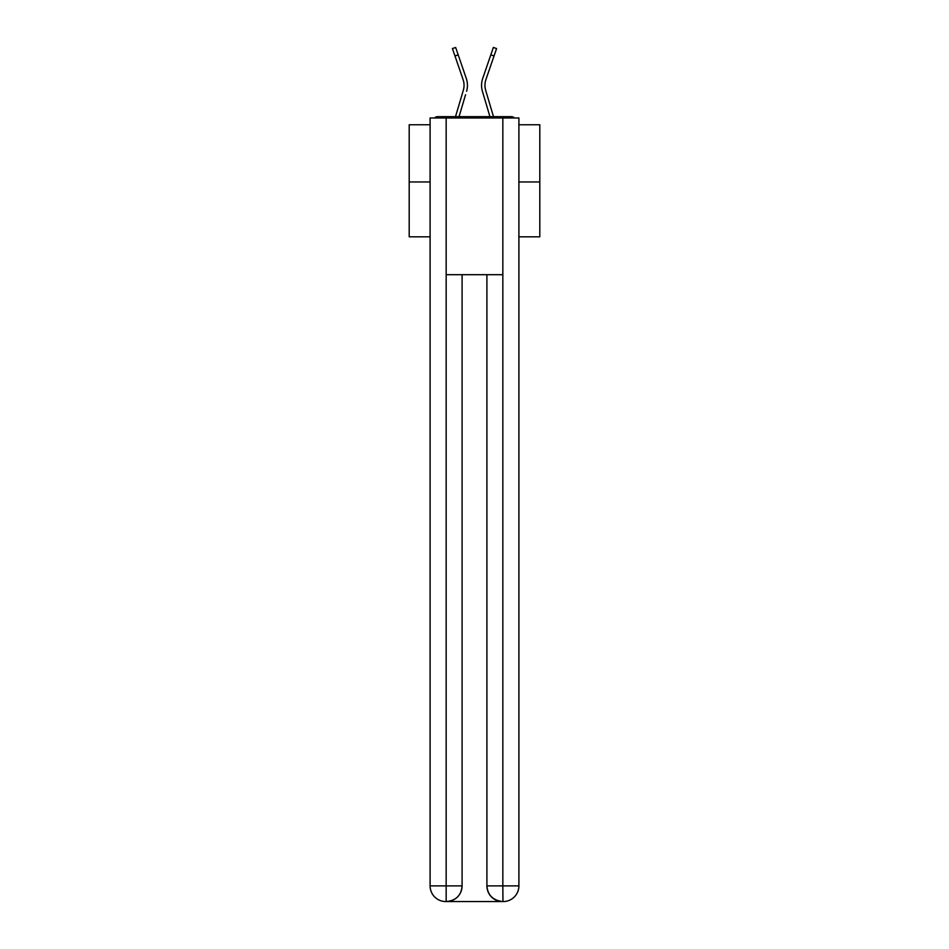 <?xml version="1.0" encoding="UTF-8"?>
<svg xmlns="http://www.w3.org/2000/svg" width="949" height="949" viewBox="0 0 949 949"><rect width="100%" height="100%" fill="white"/><g stroke="black" fill="none" stroke-linecap="round" stroke-linejoin="round"><path stroke-width="1.42" d="M518.901 124.758L539.803 124.758L539.803 236.811L518.901 236.811M430.099 181.959L409.197 181.959L409.197 236.811L430.099 236.811M409.197 181.959L409.197 124.758L430.099 124.758M539.803 181.959L518.901 181.959M514.382 117.973A3.915 3.915 0 0 0 511.464 116.668L437.536 116.668A3.915 3.915 0 0 0 434.618 117.973M511.464 116.668L494.868 116.668M454.132 116.668L437.536 116.668M463.847 87.996L463.326 90.297L463.847 87.996M459.055 116.668L465.544 94.77M462.293 93.809L455.508 116.668L462.293 93.809M485.153 87.996L485.674 90.297L485.153 87.996M483.456 94.77L482.412 91.258A20.89 20.89 0 0 1 482.685 78.542L493.361 47.45L496.576 48.553L485.9 79.645A17.497 17.497 0 0 0 485.674 90.297L493.492 116.668M445.769 901.55A15.67 15.67 0 0 1 430.099 885.88L462.092 885.88L462.092 274.688L462.092 885.88A15.67 15.67 0 0 1 446.421 901.55L445.769 901.55A15.67 15.67 0 0 1 430.099 885.88L430.099 117.973L446.16 117.973L446.16 274.688L502.84 274.688L502.84 117.973L446.16 117.973M502.84 117.973L518.901 117.973L518.901 885.88A15.67 15.67 0 0 1 503.231 901.55L502.579 901.55A15.67 15.67 0 0 1 486.908 885.88L486.908 274.688L486.908 885.88C487.703 895.121 492.922 900.34 502.579 901.55L446.421 901.55C456.113 900.542 461.333 895.31 462.092 885.88M486.908 885.88L502.84 885.88L502.958 901.55M446.16 274.688L446.16 901.55M485.9 79.645A17.497 17.497 0 0 0 484.951 85.327A17.497 17.497 0 0 1 485.9 79.645A17.497 17.497 0 0 0 484.951 85.327A17.497 17.497 0 0 1 485.9 79.645A17.497 17.497 0 0 0 484.951 85.327A17.497 17.497 0 0 1 485.9 79.645A17.497 17.497 0 0 0 484.951 85.327A17.497 17.497 0 0 1 485.9 79.645A17.497 17.497 0 0 0 484.951 85.327A17.497 17.497 0 0 1 485.9 79.645A17.497 17.497 0 0 0 484.951 85.327A17.497 17.497 0 0 1 485.9 79.645A17.497 17.497 0 0 0 484.951 85.327A17.497 17.497 0 0 1 485.9 79.645A17.497 17.497 0 0 0 484.951 85.327A17.497 17.497 0 0 1 485.9 79.645A17.497 17.497 0 0 0 484.951 85.327A17.497 17.497 0 0 1 485.9 79.645A17.497 17.497 0 0 0 484.951 85.327A17.497 17.497 0 0 1 485.9 79.645A17.497 17.497 0 0 0 484.951 85.327A17.497 17.497 0 0 1 485.9 79.645A17.497 17.497 0 0 0 484.951 85.327A17.497 17.497 0 0 1 485.9 79.645A17.497 17.497 0 0 0 484.951 85.327A17.497 17.497 0 0 1 485.9 79.645A17.497 17.497 0 0 0 484.951 85.327A17.497 17.497 0 0 1 485.9 79.645A17.497 17.497 0 0 0 484.951 85.327A17.497 17.497 0 0 1 485.9 79.645A17.497 17.497 0 0 0 484.951 85.327A17.497 17.497 0 0 1 485.9 79.645A17.497 17.497 0 0 0 484.951 85.327A17.497 17.497 0 0 1 485.9 79.645A17.497 17.497 0 0 0 484.951 85.327A17.497 17.497 0 0 1 485.9 79.645A17.497 17.497 0 0 0 484.951 85.327A17.497 17.497 0 0 1 485.9 79.645A17.497 17.497 0 0 0 484.951 85.327A17.497 17.497 0 0 1 485.9 79.645A17.497 17.497 0 0 0 484.951 85.327A17.497 17.497 0 0 1 485.9 79.645A17.497 17.497 0 0 0 484.951 85.327A17.497 17.497 0 0 1 485.9 79.645A17.497 17.497 0 0 0 484.951 85.327A17.497 17.497 0 0 1 485.9 79.645A17.497 17.497 0 0 0 484.951 85.327A17.497 17.497 0 0 1 485.9 79.645A17.497 17.497 0 0 0 484.951 85.327A17.497 17.497 0 0 1 485.9 79.645A17.497 17.497 0 0 0 484.951 85.327A17.497 17.497 0 0 1 485.9 79.645A17.497 17.497 0 0 0 484.951 85.327A17.497 17.497 0 0 1 485.9 79.645A17.497 17.497 0 0 0 484.951 85.327A17.497 17.497 0 0 1 485.9 79.645A17.497 17.497 0 0 0 484.951 85.327A17.497 17.497 0 0 1 485.9 79.645A17.497 17.497 0 0 0 484.951 85.327A17.497 17.497 0 0 1 485.9 79.645A17.497 17.497 0 0 0 484.951 85.327A17.497 17.497 0 0 1 485.9 79.645A17.497 17.497 0 0 0 484.951 85.327A17.497 17.497 0 0 1 485.9 79.645A17.497 17.497 0 0 0 484.951 85.327A17.497 17.497 0 0 1 485.9 79.645A17.497 17.497 0 0 0 484.951 85.327A17.497 17.497 0 0 1 485.9 79.645M454.974 55.967L452.424 48.553L455.639 47.45L458.189 54.864L454.974 55.967L463.1 79.645A17.497 17.497 0 0 1 463.326 90.297L455.508 116.668M463.1 79.645A17.497 17.497 0 0 1 464.049 85.327A17.497 17.497 0 0 0 463.1 79.645A17.497 17.497 0 0 1 464.049 85.327A17.497 17.497 0 0 0 463.1 79.645A17.497 17.497 0 0 1 464.049 85.327M466.588 91.258A20.89 20.89 0 0 0 466.315 78.542L458.189 54.864M466.315 78.542L462.685 67.948M489.945 116.668L482.412 91.258M482.685 78.542L486.315 67.948M502.84 274.688L502.84 885.88L518.901 885.88M494.026 55.967L490.811 54.864"/></g></svg>
